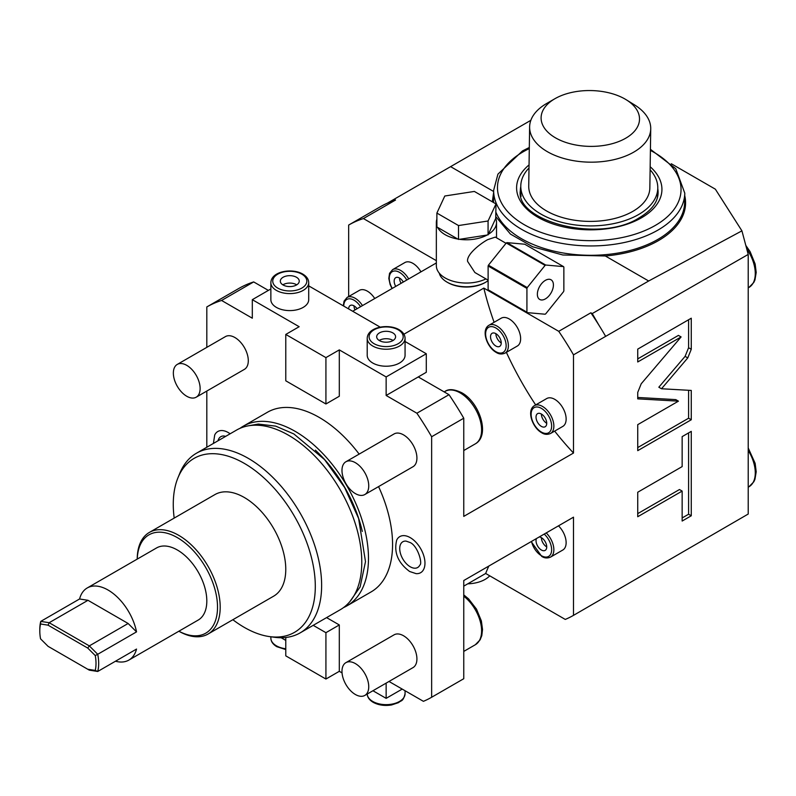 <?xml version="1.0" encoding="UTF-8"?>
<svg xmlns="http://www.w3.org/2000/svg" width="796" height="796" viewBox="0 0 796 796"><rect width="100%" height="100%" fill="white"/><g stroke="black" fill="none" stroke-linecap="round" stroke-linejoin="round"><path stroke-width="1.19" d="M40.546 623.984L48.068 625.168L87.739 648.073L89.311 645.894L128.126 623.487L136.534 631.875A41.641 24.039 -120 0 0 108.047 590.025A41.641 24.039 -120 0 0 87.232 587.965A41.641 24.039 -120 0 0 79.57 598.98L40.755 621.387L40.546 623.984A39.74 22.945 -120 0 0 39.8 630.979A39.74 22.945 -120 0 0 40.546 638.83L48.068 646.332L89.311 670.152L97.729 671.476A41.641 24.039 60 0 0 97.729 654.282L95.261 655.576L87.739 648.073M95.261 655.576A39.74 22.945 60 0 1 95.261 670.421L87.739 669.237M39.8 630.979L39.8 629.437A41.641 24.039 -120 0 1 40.755 621.387L49.163 622.711L89.311 645.894L97.729 654.282L136.534 631.875M48.068 625.168L49.163 622.711L87.978 600.303L128.126 623.487M115.49 661.217A41.641 24.039 -120 0 0 128.872 660.083L198.194 620.064A41.641 24.039 60 0 0 204.572 586.692A41.641 24.039 60 0 0 177.369 550.006A41.641 24.039 -120 0 0 156.553 547.947L87.232 587.965M79.57 598.98L87.978 600.303M128.872 660.083A41.641 24.039 -120 0 0 136.534 649.068L97.729 671.476L95.261 670.421M137.25 559.091A56.775 32.785 -120 0 1 177.369 537.638A56.775 32.785 60 0 1 217.517 606.303A56.775 32.785 60 0 1 178.891 631.208M208.045 634.044L273.625 596.184A58.665 33.87 -120 0 0 282.61 549.17A58.665 33.87 -120 0 0 244.282 497.47A58.665 33.87 -120 0 0 214.95 494.565L149.379 532.415A58.665 33.87 -120 0 1 178.712 535.33A58.665 33.87 60 0 1 217.039 587.03A58.665 33.87 60 0 1 208.045 634.044A58.665 33.87 60 0 1 178.861 631.218M232.86 619.716A100.435 57.989 -120 0 0 244.282 627.377A100.435 57.989 60 0 0 269.625 636.611A100.435 57.989 60 0 0 314.121 570.812A100.435 57.989 60 0 0 244.282 463.362A100.435 57.989 -120 0 0 177.946 477.809A100.435 57.989 -120 0 0 174.195 518.096M269.625 636.611L274.471 637.268A103.709 59.879 60 0 0 300.162 632.87A103.709 59.879 60 0 0 316.052 549.767A103.709 59.879 60 0 0 248.302 458.367A103.709 59.879 -120 0 0 196.443 453.232A103.709 59.879 -120 0 0 179.796 473.282L177.946 477.809M196.443 453.232L236.591 430.059A103.709 59.879 -120 0 1 288.45 435.193A103.709 59.879 60 0 1 356.2 526.584A103.709 59.879 60 0 1 340.3 609.696L300.162 632.87M315.355 450.148A99.172 57.252 60 0 1 362.289 531.43M343.544 607.577A103.709 59.879 60 0 0 346.996 605.826A103.709 59.879 60 0 0 362.896 522.723A103.709 59.879 60 0 0 295.137 431.332A103.709 59.879 -120 0 0 243.287 426.188A103.709 59.879 -120 0 0 240.044 428.308M359.145 454.108A103.709 59.879 60 0 0 319.226 417.422A103.709 59.879 -120 0 0 267.376 412.288L243.287 426.188M378.568 486.605A103.709 59.879 60 0 1 371.085 591.925L346.996 605.826M285.774 640.402L281.137 637.725M270.859 288.958L252.312 299.674L252.312 318.211L221.577 300.46A225.218 130.027 -120 0 0 206.811 306.948L206.811 347.355M206.811 391.065L206.811 447.243M252.312 299.674L299.157 326.708L285.774 334.439L285.774 380.796L325.922 403.98L339.305 396.249L339.305 349.892L386.14 376.936L426.288 353.752L405.065 341.504M389.005 681.466L423.412 701.326A225.218 130.027 60 0 0 431.641 697.256L431.641 436.745A225.218 130.027 60 0 0 416.885 413.224L386.14 395.473L386.14 376.936M386.14 683.117L386.14 698.351L372.946 690.739M342.041 672.899L339.305 671.317L339.305 624.95L326.589 617.616M364.827 494.535L413.005 466.725A18.925 10.925 -120 0 0 415.9 451.561A18.925 10.925 -120 0 0 403.542 434.885A18.925 10.925 -120 0 0 394.08 433.939L345.902 461.76A18.925 10.925 -120 0 0 342.996 476.923A18.925 10.925 -120 0 0 355.364 493.6A18.925 10.925 60 0 0 364.827 494.535A18.925 10.925 60 0 0 367.722 479.371A18.925 10.925 60 0 0 355.364 462.695A18.925 10.925 -120 0 0 345.902 461.76M364.827 695.425L413.005 667.615A18.925 10.925 -120 0 0 415.9 652.451A18.925 10.925 -120 0 0 403.542 635.765A18.925 10.925 -120 0 0 394.08 634.83L345.902 662.65A18.925 10.925 -120 0 0 342.996 677.814A18.925 10.925 -120 0 0 355.364 694.49A18.925 10.925 60 0 0 364.827 695.425A18.925 10.925 60 0 0 367.722 680.262A18.925 10.925 60 0 0 355.364 663.585A18.925 10.925 -120 0 0 345.902 662.65M196.204 397.184L244.382 369.374A18.925 10.925 -120 0 0 247.277 354.21A18.925 10.925 -120 0 0 234.919 337.534A18.925 10.925 -120 0 0 225.457 336.589L177.279 364.409A18.925 10.925 -120 0 0 174.374 379.573A18.925 10.925 -120 0 0 186.742 396.249A18.925 10.925 60 0 0 196.204 397.184A18.925 10.925 60 0 0 199.109 382.02A18.925 10.925 60 0 0 186.742 365.344A18.925 10.925 -120 0 0 177.279 364.409M213.408 443.442L214.711 434.984A20.835 12.03 60 0 1 228.223 432.546A20.835 12.03 60 0 1 230.124 433.79M410.229 537.628A20.835 12.03 60 0 1 424.656 559.508A20.835 12.03 60 0 1 416.099 573.637L409.642 571.498C397.97 562.782 393.662 552.305 396.716 540.066A20.835 12.03 60 0 1 410.229 537.628M339.305 671.317L325.922 679.038L285.774 655.854L285.774 637.477M313.206 625.338L325.922 632.681L339.305 624.95M325.922 679.038L325.922 632.681M402.199 689.087L386.14 698.351M431.641 697.256L463.76 678.719L463.76 580.533L573.498 517.171L573.498 615.358L748.21 514.037L748.21 254.431L741.922 230.85L648.67 280.998L605.348 255.984A96.525 54.745 0.9 0 0 657.317 241.258A96.525 54.745 0.9 0 0 684.739 195.637M748.21 254.431L573.498 354.847L573.498 453.033L463.76 516.395L463.76 418.208L431.641 436.745M681.097 336.937L641.218 383.772L637.735 392.408L637.735 398.856L678.451 401.154L637.735 424.656L637.735 450.665L691.266 419.761L691.266 390.438L661.506 388.756L687.774 357.911L691.266 349.285L691.266 318.211L637.735 349.116L637.735 361.971L681.097 336.937L678.421 335.395L637.735 358.887M682.152 466.595L637.735 492.236L637.735 516.723L682.152 491.082L682.152 521.042L691.266 515.778L691.266 431.362L682.152 436.626L682.152 466.595M598.99 325.285L592.234 313.574L590.861 312.788A225.218 130.027 60 0 1 598.99 325.285A225.218 130.027 60 0 1 605.617 336.31M592.234 313.574L648.67 280.998M573.498 354.847A225.218 130.027 60 0 0 558.742 331.325L590.861 312.788M558.742 331.325L483.829 288.082A227.109 131.121 -120 0 0 494.107 322.29M506.385 352.359A227.109 131.121 -120 0 0 535.668 404.925M554.653 431.114A227.109 131.121 -120 0 0 573.498 453.033M509.261 318.987A16.089 9.283 60 0 1 519.768 333.166A16.089 9.283 60 0 1 517.3 346.051L505.032 353.135A16.089 9.283 -120 0 0 507.5 340.24A16.089 9.283 -120 0 0 496.993 326.071A16.089 9.283 -120 0 0 488.953 325.275L501.221 318.191A16.089 9.283 60 0 1 509.261 318.987M554.762 399.343A16.089 9.283 60 0 1 565.269 413.512A16.089 9.283 60 0 1 562.802 426.407L550.534 433.492A16.089 9.283 -120 0 0 553.001 420.596A16.089 9.283 -120 0 0 542.494 406.428A16.089 9.283 -120 0 0 534.454 405.622L546.723 398.547A16.089 9.283 60 0 1 554.762 399.343M483.829 288.082L403.92 334.22M416.885 413.224L449.004 394.687L418.258 376.936L426.288 372.299L426.288 353.752M449.004 394.687A225.218 130.027 60 0 1 463.76 418.208M386.14 395.473L418.258 376.936M339.305 349.892L325.922 357.613L285.774 334.439M380.209 327.146L308.709 285.873M276.401 307.395A18.925 10.925 180 0 1 270.859 299.674L270.859 282.67A18.925 10.925 0 0 0 276.401 290.401A18.925 10.925 0 0 0 297.027 292.769A18.925 10.925 0 0 0 308.709 282.67L308.709 299.674A18.925 10.925 180 0 1 297.027 309.763A18.925 10.925 180 0 1 276.401 307.395M372.757 363.026A18.925 10.925 180 0 1 367.215 355.295L367.215 338.3A18.925 10.925 0 0 0 372.757 346.031A18.925 10.925 0 0 0 393.383 348.399A18.925 10.925 0 0 0 405.065 338.3L405.065 355.295A18.925 10.925 180 0 1 393.383 365.394A18.925 10.925 180 0 1 372.757 363.026M325.922 357.613L325.922 403.98M221.577 300.46L253.685 281.923L268.371 290.401M206.811 306.948L238.929 288.401A225.218 130.027 60 0 1 253.685 281.923M348.668 296.55L348.668 225.049L380.786 206.502A225.218 130.027 -120 0 1 387.413 203.129A225.218 130.027 60 0 1 395.542 200.025L394.169 199.229L450.606 166.643L493.629 191.488M488.853 566.036A227.109 131.121 -120 0 0 485.679 573.478L463.76 586.135M485.679 573.478L565.269 619.427A225.218 130.027 60 0 0 573.498 615.358M558.484 525.838A16.089 9.283 60 0 1 562.802 550.026L550.534 557.11A16.089 9.283 -120 0 0 546.215 532.922M741.922 230.85L715.355 189.179L671.307 163.757M530.852 120.315L450.606 166.643M495.988 212.403A95.58 54.208 0.9 0 0 562.802 252.929A95.58 54.208 0.9 0 0 656.66 240.094A95.58 54.208 -179.1 0 0 684.64 202.502L684.779 193.149A95.58 54.208 -179.1 0 1 656.799 230.74A95.58 54.208 -179.1 0 1 552.275 241.347A95.58 54.208 -179.1 0 1 493.649 190.294L493.51 199.637A95.58 54.208 0.9 0 0 493.6 202.552M493.61 192.692L492.316 201.806M495.988 216.89L510.465 234.094L532.723 246.8L562.812 254.979L605.348 255.984M436.347 262.959L352.688 311.256M436.347 260.66L363.424 218.562L395.542 200.025M439.263 273.137A27.442 15.84 0 0 0 447.034 282.132L447.83 282.59A26.308 15.184 0 0 0 485.043 282.59L485.839 282.132A27.442 15.84 0 0 0 488.117 280.64M348.668 225.049A225.218 130.027 60 0 1 363.424 218.562M408.686 278.928A16.089 9.283 -120 0 0 400.637 270.441A16.089 9.283 -120 0 0 392.597 269.645L404.865 262.561A16.089 9.283 60 0 1 412.905 263.357A16.089 9.283 60 0 1 420.945 271.844M362.488 305.604A16.089 9.283 -120 0 0 355.135 298.251A16.089 9.283 -120 0 0 347.096 297.455L359.364 290.371A16.089 9.283 60 0 1 367.404 291.177A16.089 9.283 60 0 1 374.747 298.52M394.169 199.229L387.413 203.129M403.313 282.033A7.572 4.368 60 0 0 399.522 278.033A7.572 4.368 -120 0 0 395.741 277.665A7.572 4.368 -120 0 0 395.741 286.401M399.522 278.033A7.572 4.368 -120 0 0 401.094 283.316M357.076 308.719A7.572 4.368 60 0 0 354.021 305.853A7.572 4.368 -120 0 0 350.24 305.475A7.572 4.368 -120 0 0 348.668 308.938M354.021 305.853A7.572 4.368 -120 0 0 354.976 309.933M447.83 282.59L447.034 282.132A27.442 15.84 0 0 0 485.839 282.132M436.885 219.129A30.089 17.373 0 0 0 436.347 222.402L436.347 265.675A30.089 17.373 0 0 0 453.82 281.446A30.089 17.373 0 0 0 485.938 278.899M506.027 243.297L495.321 237.109L487.719 239.636C481.301 242.999 466.376 254.222 467.6 261.396L474.884 272.521L488.117 280.162M436.885 213.069L436.885 226.979L437.611 227.397A30.089 17.373 0 0 0 457.79 239.049L459.511 239.317A30.089 17.373 0 0 0 487.072 235.049L488.336 234.322A30.089 17.373 0 0 0 496.525 222.402A30.089 17.373 0 0 0 495.719 218.412L495.988 203.925L474.356 191.438L444.805 196.005L436.885 213.069L458.516 225.557L488.067 220.989L495.988 203.925M436.347 222.402A30.089 17.373 0 0 0 436.885 225.676M459.511 239.317L487.072 235.049M458.516 239.467L458.516 225.557M488.067 234.9L488.067 220.989M437.611 227.397L457.79 239.049M488.336 234.322L495.719 218.412M527.241 312.629L488.436 290.222A29.9 17.263 120 0 1 488.117 289.774L488.117 265.993A29.9 17.263 -60 0 1 488.436 265.177L506.266 242.989A29.9 17.263 -60 0 1 506.903 242.621L524.733 244.213L563.548 266.62A29.9 17.263 -60 0 1 563.857 267.078L563.857 290.848A29.9 17.263 120 0 1 563.548 291.664L545.708 313.853A29.9 17.263 120 0 1 545.081 314.221L527.241 312.629A29.9 17.263 120 0 1 526.922 312.181L526.922 288.401A29.9 17.263 -60 0 1 527.241 287.585L545.081 265.396A29.9 17.263 -60 0 1 545.708 265.028L563.548 266.62M488.117 289.774L526.922 312.181M488.117 265.993L526.922 288.401M537.36 294.261A11.353 6.557 120 0 0 539.718 299.455A11.353 6.557 120 0 0 548.464 296.42A11.353 6.557 120 0 0 553.419 284.988A11.353 6.557 -60 0 0 551.071 279.794A11.353 6.557 -60 0 0 542.325 282.829A11.353 6.557 -60 0 0 537.36 294.261M488.436 265.177L527.241 287.585M506.266 242.989L545.081 265.396M506.903 242.621L545.708 265.028M657.695 194.224A68.516 38.855 -179.1 0 1 657.695 194.463A68.516 38.855 -179.1 0 1 657.426 197.597M520.693 192.174A68.516 38.855 0.9 0 0 520.683 192.413A68.516 38.855 0.9 0 0 520.863 195.547M529.002 167.976A68.516 38.855 0.9 0 0 520.783 186.015L520.693 191.945A68.516 38.855 0.9 0 0 521.072 196.373M650.113 169.787A68.516 38.855 -179.1 0 1 657.785 188.075L657.705 193.995A68.516 38.855 -179.1 0 1 657.188 198.413M520.783 186.015A68.516 38.855 0.9 0 0 540.852 214.034A68.516 38.855 -179.1 0 0 615.238 223.278A68.516 38.855 -179.1 0 0 657.785 188.075M528.733 186.135A60.566 34.347 0.9 0 0 546.464 210.9A60.566 34.347 -179.1 0 0 612.223 219.069A60.566 34.347 -179.1 0 0 649.844 187.956L650.73 128.733A60.566 34.347 -179.1 0 1 613.109 159.847A60.566 34.347 -179.1 0 1 547.359 151.678A60.566 34.347 0.9 0 1 529.619 126.912L528.733 186.135M554.921 98.714A49.203 27.91 0.9 0 0 555.518 137.857A49.203 27.91 -179.1 0 0 624.502 138.892A49.203 27.91 -179.1 0 0 626.273 99.789A49.203 27.91 -179.1 0 0 625.099 99.082A49.203 27.91 0.9 0 0 554.921 98.714L546.623 103.51A60.566 34.347 0.9 0 0 529.619 126.912M626.273 99.789L634.432 104.823A60.566 34.347 -179.1 0 1 650.73 128.733M536.454 538.564A7.572 4.368 -120 0 0 541.38 550.006A7.572 4.368 60 0 0 545.16 550.384A7.572 4.368 60 0 0 546.325 544.315A7.572 4.368 60 0 0 541.38 537.648A7.572 4.368 -120 0 0 539.28 536.932M541.38 537.648A7.572 4.368 -120 0 0 546.733 546.912M467.75 583.826A26.497 15.293 0 0 0 485.172 579.369A26.497 15.293 180 0 0 489.749 575.826M283.097 284.988A9.462 5.463 0 0 0 293.406 286.172A9.462 5.463 0 0 0 299.246 281.127A9.462 5.463 0 0 0 296.48 277.267A9.462 5.463 180 0 0 286.162 276.083A9.462 5.463 180 0 0 280.321 281.127A9.462 5.463 180 0 0 283.097 284.988M296.739 284.839A9.462 5.463 0 0 0 296.48 284.679A9.462 5.463 180 0 0 282.839 284.839M379.453 340.618A9.462 5.463 0 0 0 389.761 341.802A9.462 5.463 0 0 0 395.602 336.758A9.462 5.463 0 0 0 392.836 332.897A9.462 5.463 180 0 0 382.518 331.713A9.462 5.463 180 0 0 376.677 336.758A9.462 5.463 180 0 0 379.453 340.618M393.085 340.469A9.462 5.463 0 0 0 392.836 340.31A9.462 5.463 180 0 0 379.195 340.469M495.878 333.663A7.572 4.368 -120 0 0 492.097 333.295A7.572 4.368 -120 0 0 490.933 339.355A7.572 4.368 -120 0 0 495.878 346.031A7.572 4.368 60 0 0 499.659 346.399A7.572 4.368 60 0 0 500.823 340.34A7.572 4.368 60 0 0 495.878 333.663A7.572 4.368 -120 0 0 501.231 342.937M541.38 414.019A7.572 4.368 -120 0 0 537.589 413.641A7.572 4.368 -120 0 0 536.434 419.711A7.572 4.368 -120 0 0 541.38 426.387A7.572 4.368 60 0 0 545.16 426.755A7.572 4.368 60 0 0 546.325 420.696A7.572 4.368 60 0 0 541.38 414.019A7.572 4.368 -120 0 0 546.733 423.293M661.506 388.756L658.829 387.214L685.097 356.359L688.59 347.743L688.59 319.763M691.266 419.761L688.59 418.218L688.59 390.289M637.735 447.581L688.59 418.218M678.451 401.154L675.774 399.612L637.735 397.463M682.152 517.957L688.59 514.236L688.59 432.915M637.735 513.629L679.476 489.53L682.152 491.082M691.266 515.778L688.59 514.236M218.024 440.775A14.855 8.577 60 0 1 224.044 436.019L225.656 436.367M419.87 565.041A14.855 8.577 60 0 1 410.229 566.772A14.855 8.577 60 0 1 399.94 551.17A14.855 8.577 60 0 1 406.05 541.101L409.642 542.355C417.542 545.041 422.805 563.528 419.87 565.041M149.379 532.415A58.665 33.87 -120 0 0 137.22 559.1M406.776 280.033A14.507 8.378 -120 0 0 399.522 272.371A14.507 8.378 -120 0 0 390.04 274.212A14.507 8.378 -120 0 0 392.269 288.411M360.578 306.699A14.507 8.378 -120 0 0 354.021 300.182A14.507 8.378 -120 0 0 343.763 306.112M650.402 150.394A91.789 52.058 -179.1 0 1 654.163 226.074A91.789 52.058 -179.1 0 1 524.365 224.761A91.789 52.058 -179.1 0 1 524.355 151.131A91.789 52.058 -179.1 0 1 529.29 148.583M650.163 166.732A72.675 41.223 -179.1 0 1 640.651 218.273A72.675 41.223 -179.1 0 1 543.021 219.935A72.675 41.223 -179.1 0 1 529.051 164.911M657.785 188.662A68.894 39.074 -179.1 0 1 658.093 192.751C657.954 202.134 651.506 210.582 638.76 218.084C598.92 243.496 515.241 221.189 520.335 190.692A68.894 39.074 -179.1 0 1 520.773 186.602M745.802 245.407L750.121 251.685L755.135 263.974L756.2 272.421L754.946 279.973L753.812 282.451L749.006 287.396A30.278 17.482 -120 0 0 746.698 248.79M748.21 447.989L755.135 463.312L756.2 471.759L754.946 479.321L753.812 481.799L749.006 486.734A30.278 17.482 -120 0 0 748.21 450.427M531.519 541.409A14.507 8.378 -120 0 0 541.38 555.678A14.507 8.378 -120 0 0 551.538 551.349A14.507 8.378 -120 0 0 544.215 534.076M277.744 288.082A17.034 9.831 0 0 0 301.833 288.082A17.034 9.831 0 0 0 301.833 274.172A17.034 9.831 0 0 0 277.744 274.172A17.034 9.831 0 0 0 277.744 288.082M374.1 343.713A17.034 9.831 0 0 0 398.189 343.713A17.034 9.831 0 0 0 398.189 329.803A17.034 9.831 0 0 0 374.1 329.803A17.034 9.831 0 0 0 374.1 343.713M444.188 391.901L445.054 391.403A30.278 17.482 60 0 1 460.188 392.906A30.278 17.482 60 0 1 479.978 419.582A30.278 17.482 60 0 1 475.331 443.85L463.76 450.536M495.878 328.002A14.507 8.378 -120 0 0 485.62 333.922A14.507 8.378 -120 0 0 495.878 351.693A14.507 8.378 -120 0 0 506.137 345.772A14.507 8.378 -120 0 0 495.878 328.002M541.38 408.358A14.507 8.378 -120 0 0 531.121 414.278A14.507 8.378 -120 0 0 541.38 432.049A14.507 8.378 -120 0 0 551.638 426.129A14.507 8.378 -120 0 0 541.38 408.358M691.266 349.285L688.59 347.743M687.774 357.911L685.097 356.359M463.76 596.194A30.278 17.482 60 0 1 480.585 622.77A30.278 17.482 60 0 1 475.331 644.74L463.76 651.417M405.065 690.739L405.065 693.714A18.925 10.925 180 0 1 393.383 703.813A18.925 10.925 180 0 1 372.757 701.445A18.925 10.925 180 0 1 367.225 694.042M285.774 648.77A18.925 10.925 180 0 1 276.401 645.815A18.925 10.925 180 0 1 270.859 638.093L270.859 636.78M248.561 425.78L258.322 424.059L275.675 426.129L293.883 433.969L324.559 459.6L344.648 487.53L358.608 518.465L365.493 561.648L360.11 586.941L349.991 601.458M392.597 269.645L389.552 273.327L388.816 278.431L390.149 284.59L392.02 288.55M347.096 297.455L344.051 301.147L343.305 305.843M496.525 237.815L496.525 222.402M493.649 190.294L497.928 174.155L522.465 150.941L529.31 147.489M650.422 149.3L675.754 168.692L684.779 193.149M657.665 196.592L657.695 194.463M520.654 194.542L520.683 192.413M749.006 287.396L748.21 287.853M749.006 486.734L748.21 487.192M531.201 541.588L541.708 556.394C544.434 558.195 547.379 558.434 550.534 557.11M308.709 282.67C308.649 279.277 306.669 276.411 302.779 274.083C292.202 267.814 271.217 271.197 270.859 282.67M405.065 338.3C404.995 334.907 403.025 332.041 399.134 329.713C388.557 323.445 367.573 326.828 367.215 338.3M445.054 391.403C448.715 388.707 454.287 389.154 461.77 392.746C479.52 402.358 490.545 435.462 475.331 443.85M488.953 325.275C480.824 329.952 486.893 347.315 496.207 352.419C498.933 354.22 501.878 354.459 505.032 353.135M534.454 405.622C526.325 410.308 532.395 427.671 541.708 432.775C544.434 434.576 547.379 434.815 550.534 433.492M463.76 594.891L468.615 598.9L476.496 609.129L481.371 620.94L482.525 629.477L481.809 635.596L480.117 639.835L475.331 644.74M405.065 693.714C403.015 702.092 401.333 700.032 398.547 702.629L391.552 704.967C384.637 706.072 378.508 705.186 373.155 702.311C369.254 699.963 367.274 697.097 367.215 693.714M285.774 649.556L276.799 646.68C272.899 644.332 270.919 641.467 270.859 638.093"/></g></svg>
